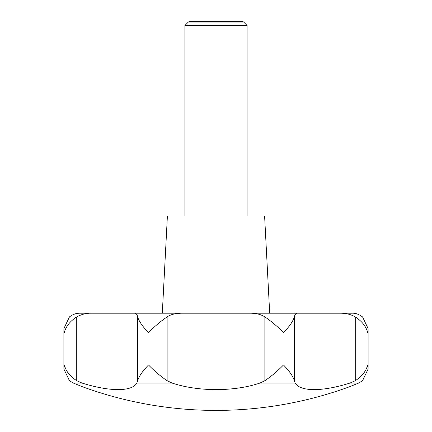 <?xml version="1.0" encoding="UTF-8"?>
<svg xmlns="http://www.w3.org/2000/svg" width="432" height="432" viewBox="0 0 432 432"><rect width="100%" height="100%" fill="white"/><g stroke="black" fill="none" stroke-linecap="round" stroke-linejoin="round"><path stroke-width="0.65" d="M249.998 313.2L182.002 313.2L249.998 313.2C256.1 313.184 261.052 314.42 264.865 316.904C271.453 321.392 277.657 326.635 283.478 332.64C289.354 326.641 292.977 321.392 294.338 316.904C294.943 314.258 296.098 313.027 297.815 313.2L340.216 313.2C345.962 313.184 350.984 314.415 355.271 316.904C362.129 321.392 366.244 326.641 367.621 332.64L368.107 328.59L368.107 369.031L362.551 380.716L358.695 383.049L349.558 386.743A388.8 388.8 0 0 1 82.442 386.743L73.305 383.049L69.449 380.716L63.893 369.031L64.379 364.981C65.756 370.98 69.871 376.223 76.729 380.716L82.015 383.049L73.305 383.049M368.107 369.031L367.621 364.981C366.244 370.98 362.129 376.223 355.271 380.716L349.985 383.049C322.704 391.738 300.24 391.829 295.202 383.049L294.338 380.716C292.977 376.223 289.354 370.98 283.478 364.981C277.657 370.985 271.453 376.229 264.865 380.716L259.934 383.049C234.317 391.738 198.488 391.829 172.066 383.049L167.135 380.716C160.547 376.229 154.343 370.985 148.522 364.981C142.646 370.98 139.023 376.223 137.662 380.716L136.798 383.049C132.138 391.738 109.922 391.829 82.015 383.049M122.002 313.2L134.185 313.2L122.002 313.2M162.308 313.2L269.692 313.2L264.6 216L167.4 216L162.308 313.2L309.998 313.2M247.104 216L247.104 25.488L243.653 22.037L188.347 22.037L184.896 25.488L184.896 216M188.347 22.037L189.103 21.6L242.897 21.6L243.653 22.037M247.104 25.488L184.896 25.488M368.107 328.59L362.551 316.904C358.895 314.258 355.385 313.027 352.026 313.2L340.216 313.2M352.026 313.2L335.869 313.2M96.131 313.2L79.974 313.2C76.183 313.184 72.679 314.42 69.449 316.904L63.893 328.59L64.379 332.64C65.756 326.641 69.871 321.392 76.729 316.904C81.616 314.258 86.632 313.027 91.784 313.2L79.974 313.2M91.784 313.2L134.185 313.2C136.031 313.184 137.192 314.415 137.662 316.904C139.023 321.392 142.646 326.641 148.522 332.64C154.343 326.635 160.547 321.392 167.135 316.904C170.537 314.507 175.495 313.276 182.002 313.2L134.185 313.2M358.695 383.049L349.985 383.049M295.202 383.049L259.934 383.049M172.066 383.049L136.798 383.049M294.338 316.904L294.338 380.716M355.271 316.904L355.271 380.716M264.865 316.904L264.865 380.716M167.135 316.904L167.135 380.716M137.662 316.904L137.662 380.716M76.729 316.904L76.729 380.716M63.893 328.59L63.893 369.031"/></g></svg>
